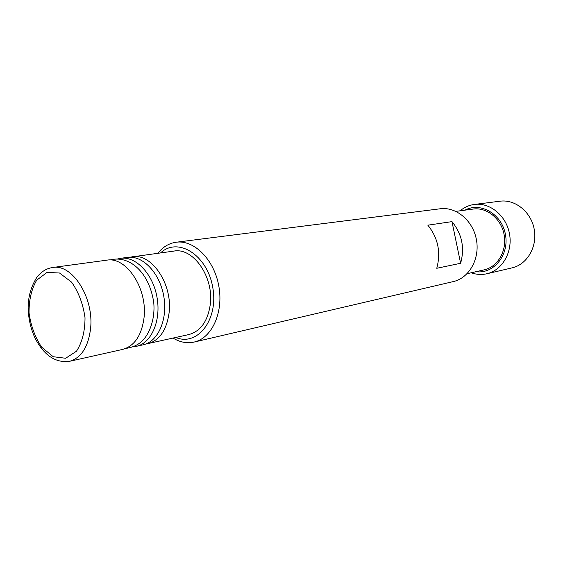<?xml version="1.0" encoding="UTF-8"?>
<svg xmlns="http://www.w3.org/2000/svg" width="563" height="563" viewBox="0 0 563 563"><rect width="100%" height="100%" fill="white"/><g stroke="black" fill="none" stroke-linecap="round" stroke-linejoin="round"><path stroke-width="0.84" d="M117.378 259.022L120.595 258.311C135.803 255.996 152.897 273.801 156.993 297.201C161.292 320.565 151.454 343.198 136.394 346.322L133.135 346.773M143.987 318.088C141.524 335.625 134.437 346.062 122.713 349.391L69.46 361.333C81.206 357.962 88.243 347.075 90.566 328.658C94.176 297.834 72.268 263.477 52.619 267.516L106.696 260.19C126.323 256.242 147.816 288.742 143.987 318.088M120.595 258.311L127.407 257.382C142.601 255.081 159.66 272.752 163.727 295.99C167.999 319.193 158.154 341.699 143.108 344.816L136.394 346.322M455.889 211.364L473.251 209.049C486.967 207.078 501.373 218.887 504.152 234.877C507.108 250.838 497.713 266.925 484.166 269.846L467.086 273.709M436.768 268.277C441.054 252.308 438.077 237.945 427.845 225.179L451.976 221.625L460.618 263.287L436.768 268.277M451.976 221.625C461.991 233.948 464.869 247.833 460.618 263.287M160.617 252.886C177.908 236.664 207.212 254.877 212.715 287.2C218.796 319.411 197.655 346.681 175.804 337.483M173.073 338.096C180.012 342.29 187.029 343.613 194.122 342.065C211.885 338.208 223.68 312.514 218.824 286.103C214.186 259.649 194.193 239.662 176.198 242.224C169.013 243.244 162.89 246.918 157.844 253.266M176.198 242.224L440.245 208.774C456.241 206.565 473.124 220.731 476.453 239.852C479.986 258.938 469.078 278.094 453.314 281.584L194.122 342.065M464.961 210.154C480.605 201.638 501.999 214.137 505.461 234.644C509.346 255.074 493.638 274.237 476.009 271.69M471.245 272.774C476.411 274.61 481.618 274.941 486.861 273.759C502.217 270.346 512.879 252.062 509.515 233.919C506.355 215.735 490 202.3 474.419 204.446C469.092 205.157 464.327 207.275 460.119 210.801M474.419 204.446L500.035 201.202C515.286 199.105 531.212 211.998 534.252 229.479C537.482 246.925 527.031 264.547 512.006 267.889L486.861 273.759M129.786 257.207L173.918 251.084C193.383 247.256 214.25 277.489 210.21 304.977C207.62 321.424 200.519 331.276 188.901 334.549L145.395 344.162M132.122 256.749C151.707 252.843 172.975 284.484 169.055 313.127C166.549 330.249 159.442 340.467 147.745 343.782M36.679 280.191L47.06 272.401L59.523 273.013L71.6 282.169C78.623 292.176 83.099 304.041 85.02 317.764C84.992 331.283 82.149 342.438 76.484 351.221L65.646 358.265L53.218 356.724L41.641 347.153C35.075 337.321 30.881 325.907 29.051 312.901C28.938 300.016 31.479 289.108 36.679 280.191M110.038 260.022C127.435 254.99 148.716 269.818 153.713 302.275C155.388 318.658 149.469 334.211 141.911 341.206C137.801 345.091 132.46 347.484 125.894 348.391M69.46 361.333C55.427 363.086 43.949 355.323 35.019 338.06C30.634 328.454 28.347 318.25 28.15 307.454C28.227 296.419 31.148 286.342 36.919 277.235C41.205 271.69 46.433 268.445 52.619 267.516"/></g></svg>

